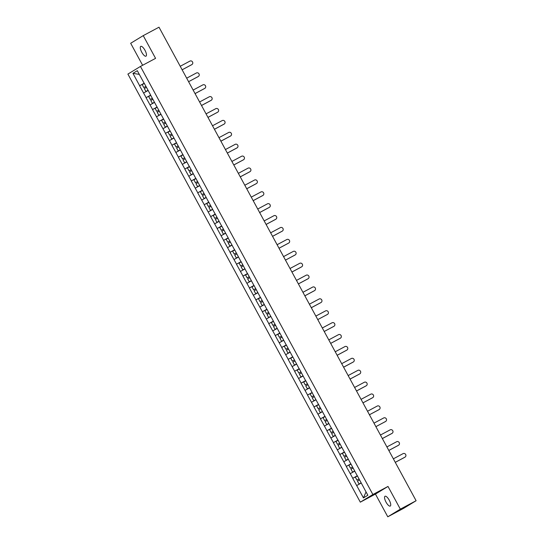 <?xml version="1.0" encoding="UTF-8"?>
<svg xmlns="http://www.w3.org/2000/svg" width="544" height="544" viewBox="0 0 544 544"><rect width="100%" height="100%" fill="white"/><g stroke="black" fill="none" stroke-linecap="round" stroke-linejoin="round"><path stroke-width="0.82" d="M386.036 502.139A5.556 1.877 61.9 0 1 385.023 496.264A5.556 1.877 61.9 0 1 389.246 500.181A5.556 1.877 61.9 0 1 390.259 506.056A5.556 1.877 61.9 0 1 386.036 502.139M141.766 52.251A5.556 1.877 61.9 0 1 140.753 46.376A5.556 1.877 61.9 0 1 144.983 50.293A5.556 1.877 61.9 0 1 145.989 56.168A5.556 1.877 61.9 0 1 141.766 52.251M387.784 516.8L400.336 509.157L388.001 486.438L375.442 494.074L387.784 516.8L403.553 508.368L416.106 500.725L159.004 27.2L143.235 35.632L130.676 43.275L142.623 65.28M375.442 494.074L360.318 502.166L127.894 74.086L140.447 66.443L372.878 494.523L360.318 502.166M357.245 475.578L367.832 495.258L363.46 497.916L352.723 478.332L357.388 475.837M357.347 475.769L352.723 478.332M352.798 478.285L346.27 466.432L350.928 463.944M350.887 463.869L346.27 466.432M346.344 466.392L339.81 454.539L344.468 452.05M344.427 451.976L339.81 454.539M339.884 454.492L333.35 442.646L338.008 440.15M337.974 440.082L333.35 442.646M333.424 442.598L326.89 430.746L331.548 428.257M331.514 428.182L326.89 430.746M326.964 430.705L320.43 418.853L325.094 416.364M325.054 416.289L320.43 418.853M320.504 418.805L313.976 406.96L318.634 404.464M318.594 404.396L313.976 406.96M314.051 406.912L307.516 395.06L312.174 392.571M312.134 392.496L307.516 395.06M307.591 395.019L301.056 383.166L305.714 380.678M305.68 380.603L301.056 383.166M301.131 383.119L294.596 371.273L299.254 368.778M299.22 368.71L294.596 371.273M294.671 371.226L288.136 359.373L292.801 356.884M292.76 356.81L288.136 359.373M288.211 359.332L281.683 347.48L286.341 344.991M286.3 344.916L281.683 347.48M281.758 347.432L275.223 335.587L279.881 333.091M279.84 333.023L275.223 335.587M275.298 335.539L268.763 323.694L273.421 321.198M273.387 321.13L268.763 323.694M268.838 323.646L262.303 311.794L266.961 309.305M266.927 309.23L262.303 311.794M262.378 311.753L255.843 299.9L260.508 297.405M260.467 297.337L255.843 299.9M255.918 299.853L249.39 288.007L254.048 285.512M254.007 285.444L249.39 288.007M249.465 287.96L242.93 276.107L247.588 273.618M247.547 273.544L242.93 276.107M243.005 276.066L236.47 264.214L241.128 261.725M241.094 261.65L236.47 264.214M236.545 264.166L230.01 252.321L234.668 249.825M234.634 249.757L230.01 252.321M230.085 252.273L223.55 240.421L228.215 237.932M228.174 237.857L223.55 240.421M223.625 240.38L217.097 228.528L221.755 226.039M221.714 225.964L217.097 228.528M217.172 228.48L210.637 216.634L215.295 214.139M215.254 214.071L210.637 216.634M210.712 216.587L204.177 204.734L208.835 202.246M208.801 202.171L204.177 204.734M204.252 204.694L197.717 192.841L202.375 190.352M202.341 190.278L197.717 192.841M197.792 192.794L191.257 180.948L195.922 178.452M195.881 178.384L191.257 180.948M191.332 180.9L184.804 169.048L189.462 166.559M189.421 166.484L184.804 169.048M184.878 169.007L178.344 157.155L183.002 154.666M182.961 154.591L178.344 157.155M178.418 157.107L171.884 145.262L176.542 142.766M176.508 142.698L171.884 145.262M171.958 145.214L165.424 133.368L170.082 130.873M170.048 130.805L165.424 133.368M165.498 133.321L158.964 121.468L163.628 118.98M163.588 118.905L158.964 121.468M159.038 121.421L152.51 109.575L157.168 107.08M157.128 107.012L152.51 109.575M152.585 109.528L146.05 97.682L150.708 95.186M150.668 95.118L146.05 97.682M146.125 97.634L139.59 85.782L144.248 83.293M144.214 83.218L139.59 85.782M139.665 85.741L132.94 73.345L137.306 70.686L144.038 83.082M144.112 83.035L150.572 94.935M169.871 130.662L150.491 94.976M169.946 130.614L176.406 142.514M189.244 166.348L176.331 142.555M189.319 166.301L195.704 178.242M195.779 178.194L202.164 190.135M202.239 190.094L208.624 202.035M208.699 201.987L215.077 213.928M215.152 213.88L221.537 225.821M221.612 225.78L228.079 237.68M234.457 249.614L227.997 237.721M234.532 249.567L240.917 261.508M240.992 261.46L247.37 273.408M247.445 273.36L253.83 285.301M253.905 285.253L260.29 297.194M260.365 297.146L266.75 309.087M266.825 309.046L273.285 320.946M279.664 332.88L273.21 320.987M279.738 332.833L286.124 344.774M286.198 344.733L292.584 356.674M292.658 356.626L299.044 368.567M299.118 368.519L305.504 380.46M305.578 380.419L312.038 392.319M331.337 428.046L311.957 392.36M331.412 427.999L337.797 439.94M337.872 439.892L344.25 451.833M344.325 451.785L350.71 463.733M350.785 463.685L357.17 475.626M354.742 471.158L350.275 473.634M348.282 459.265L343.815 461.74M341.829 447.365L337.355 449.84M335.369 435.472L330.902 437.947M328.909 423.579L324.442 426.054M322.449 411.679L317.982 414.154M315.989 399.786L311.522 402.261M309.536 387.892L305.062 390.368M303.076 375.992L298.608 378.468M296.616 364.099L292.148 366.574M290.156 352.206L285.688 354.681M283.696 340.306L279.228 342.781M277.243 328.413L272.768 330.888M270.783 316.52L266.315 318.995M264.323 304.62L259.855 307.095M257.863 292.726L253.395 295.202M251.403 280.833L246.935 283.308M244.95 268.94L240.475 271.415M238.49 257.04L234.022 259.515M232.03 245.147L227.562 247.622M225.57 233.254L221.102 235.729M219.11 221.354L214.642 223.829M212.656 209.46L208.182 211.936M206.196 197.567L201.729 200.042M199.736 185.667L195.269 188.142M193.276 173.774L188.809 176.249M186.816 161.881L182.349 164.356M180.363 149.981L175.889 152.456M173.903 138.088L169.436 140.563M167.443 126.194L162.976 128.67M160.983 114.294L156.516 116.77M154.523 102.401L150.056 104.876M148.07 90.508L143.596 92.983M139.312 74.378L132.94 73.345M400.336 509.157L416.106 500.725M388.001 486.438L372.878 494.523M140.447 66.443L155.57 58.358L143.235 35.632M361.202 483.052L356.735 485.527M366.024 491.932L363.46 497.916M191.631 64.729A1.999 1.877 -121.3 0 1 191.461 64.831L191.842 64.6A1.999 1.877 58.7 0 0 192.515 61.914A1.999 1.877 58.7 0 0 189.938 61.091L180.227 66.286M145.935 86.394L143.786 87.55L142.195 84.612L144.33 83.436M145.921 86.367L143.786 87.55M147.975 90.338L145.921 91.474L147.988 90.358M146.458 87.36L144.323 88.543L145.921 91.474M191.842 64.6L182.131 69.795L191.461 64.831M198.091 76.622A1.999 1.877 -121.3 0 1 197.921 76.724L198.295 76.493A1.999 1.877 58.7 0 0 198.975 73.814A1.999 1.877 58.7 0 0 196.391 72.991L186.687 78.18M152.395 98.287L150.246 99.443L148.648 96.506L150.783 95.329M152.381 98.267L150.246 99.443M154.435 102.231L152.374 103.374L154.448 102.258M152.918 99.253L150.783 100.436L152.374 103.374M198.295 76.493L188.591 81.688L197.921 76.724M204.544 88.516A1.999 1.877 -121.3 0 1 204.381 88.618L204.755 88.393A1.999 1.877 58.7 0 0 205.435 85.707A1.999 1.877 58.7 0 0 202.851 84.884L193.14 90.073M158.848 110.18L156.706 111.336L155.108 108.406L157.243 107.222M158.841 110.16L156.706 111.336M160.895 114.131L158.834 115.267L160.908 114.152M159.378 111.153L157.243 112.329L158.834 115.267M204.755 88.393L195.044 93.582M204.381 88.618L195.058 93.602M211.004 100.416A1.999 1.877 -121.3 0 1 210.841 100.518L211.215 100.286A1.999 1.877 58.7 0 0 211.895 97.6A1.999 1.877 58.7 0 0 209.311 96.778L199.6 101.973M163.159 123.236L165.294 122.053L163.159 123.236L161.568 120.299L163.703 119.122M167.355 126.024L165.294 127.16L167.362 126.045M165.838 123.046L163.703 124.229L165.294 127.16M211.215 100.286L201.504 105.475M210.841 100.518L201.518 105.502M217.464 112.309A1.999 1.877 -121.3 0 1 217.294 112.411L217.675 112.18A1.999 1.877 58.7 0 0 218.355 109.494A1.999 1.877 58.7 0 0 215.771 108.678L206.06 113.866M169.619 135.13L171.754 133.953L169.619 135.13L168.028 132.192L170.163 131.016M173.808 137.918L171.754 139.06L173.822 137.945M172.292 134.939L170.156 136.122L171.754 139.06M217.675 112.18L207.964 117.375M217.294 112.411L207.978 117.395M223.924 124.202A1.999 1.877 -121.3 0 1 223.754 124.304L224.135 124.08A1.999 1.877 58.7 0 0 224.808 121.394A1.999 1.877 58.7 0 0 222.231 120.571L212.52 125.759M176.079 147.023L178.214 145.846L176.079 147.023L174.488 144.092L176.623 142.909M180.268 149.818L178.214 150.953L180.282 149.838M178.752 146.839L176.616 148.016L178.214 150.953M224.135 124.08L214.424 129.268M223.754 124.304L214.438 129.288M230.384 136.102A1.999 1.877 -121.3 0 1 230.214 136.204L230.588 135.973A1.999 1.877 58.7 0 0 231.268 133.287A1.999 1.877 58.7 0 0 228.684 132.464L218.98 137.659M184.688 157.76L182.539 158.923L180.941 155.985L183.076 154.802M184.674 157.74L182.539 158.923M186.728 161.711L184.668 162.846L186.742 161.731M185.212 158.732L183.076 159.916L184.668 162.846M230.588 135.973L220.884 141.161M230.214 136.204L220.891 141.188M236.837 147.995A1.999 1.877 -121.3 0 1 236.674 148.097L237.048 147.866A1.999 1.877 58.7 0 0 237.728 145.18A1.999 1.877 58.7 0 0 235.144 144.357L225.434 149.552M191.141 169.66L188.999 170.816L187.401 167.878L189.536 166.702M191.134 169.64L188.999 170.816M193.188 173.604L191.128 174.746L193.202 173.631M191.672 170.626L189.536 171.809L191.128 174.746M237.048 147.866L227.338 153.061M236.674 148.097L227.351 153.082M243.297 159.888A1.999 1.877 -121.3 0 1 243.134 159.99L243.508 159.766A1.999 1.877 58.7 0 0 244.188 157.08A1.999 1.877 58.7 0 0 241.604 156.257L231.894 161.446M197.601 181.553L195.452 182.709L193.861 179.778L195.996 178.595M197.588 181.533L195.452 182.709M199.648 185.504L197.588 186.64L199.655 185.524M198.132 182.526L195.996 183.702L197.588 186.64M243.508 159.766L233.798 164.954M243.134 159.99L233.811 164.975M249.757 171.788A1.999 1.877 -121.3 0 1 249.587 171.89L249.968 171.659A1.999 1.877 58.7 0 0 250.648 168.973A1.999 1.877 58.7 0 0 248.064 168.15L238.354 173.346M204.061 193.446L201.912 194.609L200.321 191.672L202.456 190.488M204.048 193.426L201.912 194.609M206.101 197.397L204.048 198.533L206.115 197.418M204.585 194.419L202.45 195.595L204.048 198.533M249.968 171.659L240.258 176.848M249.587 171.89L240.271 176.875M256.217 183.682A1.999 1.877 -121.3 0 1 256.047 183.784L256.428 183.552A1.999 1.877 58.7 0 0 257.101 180.866A1.999 1.877 58.7 0 0 254.524 180.044L244.814 185.239M210.521 205.346L208.372 206.502L206.781 203.565L208.916 202.388M210.508 205.319L208.372 206.502M212.561 209.29L210.508 210.426L212.575 209.311M211.045 206.312L208.91 207.495L210.508 210.426M256.428 183.552L246.718 188.748M256.047 183.784L246.731 188.768M262.677 195.575A1.999 1.877 -121.3 0 1 262.507 195.677L262.881 195.452A1.999 1.877 58.7 0 0 263.561 192.766A1.999 1.877 58.7 0 0 260.977 191.944L251.274 197.132M216.981 217.24L214.832 218.396L213.234 215.465L215.37 214.282M216.968 217.219L214.832 218.396M219.021 221.19L216.961 222.326L219.035 221.211M217.505 218.212L215.37 219.388L216.961 222.326M262.881 195.452L253.178 200.641M262.507 195.677L253.184 200.661M269.13 207.475A1.999 1.877 -121.3 0 1 268.967 207.577L269.341 207.346A1.999 1.877 58.7 0 0 270.021 204.66A1.999 1.877 58.7 0 0 267.437 203.837L257.727 209.025M223.434 229.133L221.292 230.296L219.694 227.358L221.83 226.175M223.428 229.112L221.292 230.296M225.481 233.084L223.421 234.219L225.495 233.104M223.965 230.105L221.83 231.282L223.421 234.219M269.341 207.346L259.631 212.534M268.967 207.577L259.644 212.554M275.59 219.368A1.999 1.877 -121.3 0 1 275.427 219.47L275.801 219.239A1.999 1.877 58.7 0 0 276.481 216.553A1.999 1.877 58.7 0 0 273.897 215.73L264.187 220.925M229.894 241.033L227.746 242.189L226.154 239.251L228.29 238.075M229.881 241.006L227.746 242.189M231.941 244.977L229.881 246.112L231.948 244.997M230.425 241.998L228.29 243.182L229.881 246.112M275.801 219.239L266.091 224.434M275.427 219.47L266.104 224.454M282.05 231.261A1.999 1.877 -121.3 0 1 281.88 231.363L282.261 231.132A1.999 1.877 58.7 0 0 282.941 228.453A1.999 1.877 58.7 0 0 280.357 227.63L270.647 232.818M236.354 252.926L234.206 254.082L232.614 251.151L234.75 249.968M236.341 252.906L234.206 254.082M238.394 256.87L236.341 258.012L238.408 256.897M236.878 253.892L234.743 255.075L236.341 258.012M282.261 231.132L272.551 236.327M281.88 231.363L272.564 236.348M288.51 243.154A1.999 1.877 -121.3 0 1 288.34 243.256L288.721 243.032A1.999 1.877 58.7 0 0 289.394 240.346A1.999 1.877 58.7 0 0 286.817 239.523L277.107 244.712M242.814 264.819L240.666 265.982L239.074 263.044L241.21 261.861M242.801 264.799L240.666 265.982M244.854 268.77L242.801 269.906L244.868 268.79M243.338 265.792L241.203 266.968L242.801 269.906M288.721 243.032L279.011 248.22M288.34 243.256L279.024 248.241M294.97 255.054A1.999 1.877 -121.3 0 1 294.8 255.156L295.174 254.925A1.999 1.877 58.7 0 0 295.854 252.239A1.999 1.877 58.7 0 0 293.27 251.416L283.567 256.612M249.274 276.719L247.126 277.875L245.528 274.938L247.663 273.761M249.261 276.692L247.126 277.875M251.314 280.663L249.254 281.799L251.328 280.684M249.798 277.685L247.663 278.868L249.254 281.799M295.174 254.925L285.471 260.12L294.8 255.156M301.424 266.948A1.999 1.877 -121.3 0 1 301.26 267.05L301.634 266.818A1.999 1.877 58.7 0 0 302.314 264.139A1.999 1.877 58.7 0 0 299.73 263.316L290.02 268.505M255.728 288.612L253.586 289.768L251.988 286.831L254.123 285.654M255.721 288.592L253.586 289.768M257.774 292.556L255.714 293.699L257.788 292.584M256.258 289.578L254.123 290.761L255.714 293.699M301.634 266.818L291.924 272.014M301.26 267.05L291.938 272.034M307.884 278.841A1.999 1.877 -121.3 0 1 307.72 278.943L308.094 278.718A1.999 1.877 58.7 0 0 308.774 276.032A1.999 1.877 58.7 0 0 306.19 275.21L296.48 280.398M260.039 301.662L262.174 300.485L260.039 301.662L258.448 298.731L260.583 297.548M264.234 304.456L262.174 305.592L264.241 304.477M262.718 301.478L260.583 302.654L262.174 305.592M308.094 278.718L298.384 283.907M307.72 278.943L298.398 283.927M314.344 290.741A1.999 1.877 -121.3 0 1 314.174 290.843L314.554 290.612A1.999 1.877 58.7 0 0 315.234 287.926A1.999 1.877 58.7 0 0 312.65 287.103L302.94 292.298M266.499 313.562L268.634 312.378L266.499 313.562L264.908 310.624L267.043 309.448M270.688 316.35L268.634 317.485L270.701 316.37M269.171 313.371L267.036 314.554L268.634 317.485M314.554 290.612L304.844 295.807M314.174 290.843L304.858 295.827M320.804 302.634A1.999 1.877 -121.3 0 1 320.634 302.736L321.014 302.505A1.999 1.877 58.7 0 0 321.688 299.819A1.999 1.877 58.7 0 0 319.11 299.003L309.4 304.191M272.959 325.455L275.094 324.278L272.959 325.455L271.368 322.517L273.503 321.341M277.148 328.243L275.094 329.385L277.161 328.27M275.631 325.264L273.496 326.448L275.094 329.385M321.014 302.505L311.304 307.7M320.634 302.736L311.318 307.72M327.264 314.527A1.999 1.877 -121.3 0 1 327.094 314.629L327.468 314.405A1.999 1.877 58.7 0 0 328.148 311.719A1.999 1.877 58.7 0 0 325.564 310.896L315.86 316.084M281.568 336.192L279.419 337.348L277.821 334.417L279.956 333.234M281.554 336.172L279.419 337.348M283.608 340.143L281.547 341.278L283.621 340.163M282.091 337.164L279.956 338.341L281.547 341.278M327.468 314.405L317.764 319.593L327.094 314.629M333.717 326.427A1.999 1.877 -121.3 0 1 333.554 326.529L333.928 326.298A1.999 1.877 58.7 0 0 334.608 323.612A1.999 1.877 58.7 0 0 332.024 322.789L322.313 327.984M288.021 348.085L285.879 349.248L284.281 346.31L286.416 345.127M288.014 348.065L285.879 349.248M290.068 352.036L288.007 353.172L290.081 352.056M288.551 349.058L286.416 350.241L288.007 353.172M333.928 326.298L324.217 331.486L333.554 326.529M340.177 338.32A1.999 1.877 -121.3 0 1 340.014 338.422L340.388 338.191A1.999 1.877 58.7 0 0 341.068 335.505A1.999 1.877 58.7 0 0 338.484 334.682L328.773 339.878M294.481 359.985L292.332 361.141L290.741 358.204L292.876 357.027M294.467 359.965L292.332 361.141M296.528 363.929L294.467 365.072L296.534 363.956M295.011 360.951L292.876 362.134L294.467 365.072M340.388 338.191L330.677 343.386L340.014 338.422M346.637 350.214A1.999 1.877 -121.3 0 1 346.467 350.316L346.848 350.091A1.999 1.877 58.7 0 0 347.528 347.405A1.999 1.877 58.7 0 0 344.944 346.582L335.233 351.771M300.941 371.878L298.792 373.034L297.201 370.104L299.336 368.92M300.927 371.858L298.792 373.034M302.981 375.829L300.927 376.965L302.994 375.85M301.464 372.851L299.329 374.027L300.927 376.965M346.848 350.091L337.137 355.28M346.467 350.316L337.151 355.3M353.097 362.114A1.999 1.877 -121.3 0 1 352.927 362.216L353.308 361.984A1.999 1.877 58.7 0 0 353.981 359.298A1.999 1.877 58.7 0 0 351.404 358.476L341.693 363.671M305.252 384.934L307.387 383.751L305.252 384.934L303.661 381.997L305.796 380.814M309.441 387.722L307.387 388.858L309.454 387.743M307.924 384.744L305.789 385.92L307.387 388.858M353.308 361.984L343.597 367.173M352.927 362.216L343.611 367.2M359.557 374.007A1.999 1.877 -121.3 0 1 359.387 374.109L359.761 373.878A1.999 1.877 58.7 0 0 360.441 371.192A1.999 1.877 58.7 0 0 357.857 370.369L348.153 375.564M311.712 396.828L313.847 395.644L311.712 396.828L310.114 393.89L312.249 392.714M315.901 399.616L313.84 400.751L315.914 399.636M314.384 396.637L312.249 397.82L313.84 400.751M359.761 373.878L350.057 379.073M359.387 374.109L350.064 379.093M366.01 385.9A1.999 1.877 -121.3 0 1 365.847 386.002L366.221 385.778A1.999 1.877 58.7 0 0 366.901 383.092A1.999 1.877 58.7 0 0 364.317 382.269L354.606 387.457M318.172 408.721L320.307 407.544L318.172 408.721L316.574 405.79L318.709 404.607M322.361 411.516L320.3 412.651L322.374 411.536M320.844 408.537L318.709 409.714L320.3 412.651M366.221 385.778L356.51 390.966M365.847 386.002L356.524 390.986M372.47 397.8A1.999 1.877 -121.3 0 1 372.307 397.902L372.681 397.671A1.999 1.877 58.7 0 0 373.361 394.985A1.999 1.877 58.7 0 0 370.777 394.162L361.066 399.35M326.774 419.458L324.625 420.621L323.034 417.683L325.169 416.5M326.76 419.438L324.625 420.621M328.821 423.409L326.76 424.544L328.828 423.429M327.304 420.43L325.169 421.607L326.76 424.544M372.681 397.671L362.97 402.859L372.307 397.902M378.93 409.693A1.999 1.877 -121.3 0 1 378.76 409.795L379.141 409.564A1.999 1.877 58.7 0 0 379.821 406.878A1.999 1.877 58.7 0 0 377.237 406.055L367.526 411.25M333.234 431.358L331.085 432.514L329.494 429.576L331.629 428.4M333.22 431.331L331.085 432.514M335.274 435.302L333.22 436.438L335.288 435.322M333.758 432.324L331.622 433.507L333.22 436.438M379.141 409.564L369.43 414.759L378.76 409.795M385.39 421.586A1.999 1.877 -121.3 0 1 385.22 421.688L385.601 421.457A1.999 1.877 58.7 0 0 386.274 418.778A1.999 1.877 58.7 0 0 383.697 417.955L373.986 423.144M339.694 443.251L337.545 444.407L335.954 441.476L338.089 440.293M339.68 443.231L337.545 444.407M341.734 447.195L339.68 448.338L341.748 447.222M340.218 444.217L338.082 445.4L339.68 448.338M385.601 421.457L375.89 426.652L385.22 421.688M391.85 433.48A1.999 1.877 -121.3 0 1 391.68 433.588L392.054 433.357A1.999 1.877 58.7 0 0 392.734 430.671A1.999 1.877 58.7 0 0 390.15 429.848L380.446 435.037M346.154 455.144L344.005 456.307L342.407 453.37L344.542 452.186M346.14 455.124L344.005 456.307M348.194 459.095L346.134 460.231L348.208 459.116M346.678 456.117L344.542 457.293L346.134 460.231M392.054 433.357L382.35 438.546M391.68 433.588L382.357 438.566M398.303 445.38A1.999 1.877 -121.3 0 1 398.14 445.482L398.514 445.25A1.999 1.877 58.7 0 0 399.194 442.564A1.999 1.877 58.7 0 0 396.61 441.742L386.9 446.937M352.607 467.044L350.465 468.2L348.867 465.263L351.002 464.086M352.6 467.017L350.465 468.2M354.654 470.988L352.594 472.124L354.668 471.009M353.138 468.01L351.002 469.193L352.594 472.124M398.514 445.25L388.804 450.446M398.14 445.482L388.817 450.466M404.763 457.273A1.999 1.877 -121.3 0 1 404.6 457.375L404.974 457.144A1.999 1.877 58.7 0 0 405.654 454.464A1.999 1.877 58.7 0 0 403.07 453.642L393.36 458.83M359.067 478.938L356.918 480.094L355.327 477.156L357.462 475.98M359.054 478.917L356.918 480.094M361.114 482.882L359.054 484.024L361.121 482.909M359.598 479.903L357.462 481.086L359.054 484.024M404.974 457.144L395.264 462.339M404.6 457.375L395.277 462.359M191.549 64.784L191.923 64.552M198.009 76.677L198.383 76.446M204.462 88.57L204.843 88.346M210.922 100.47L211.303 100.239M217.382 112.363L217.756 112.132M223.842 124.256L224.216 124.025M230.302 136.156L230.676 135.925M236.756 148.05L237.136 147.818M243.216 159.943L243.596 159.712M249.676 171.836L250.05 171.612M256.136 183.736L256.51 183.505M262.596 195.629L262.97 195.398M269.049 207.522L269.43 207.298M275.509 219.422L275.89 219.191M281.969 231.316L282.343 231.084M288.429 243.209L288.803 242.984M294.889 255.109L295.263 254.878M301.342 267.002L301.723 266.771M307.802 278.895L308.183 278.671M314.262 290.795L314.636 290.564M320.722 302.688L321.096 302.457M327.182 314.582L327.556 314.35M333.635 326.482L334.016 326.25M340.095 338.375L340.476 338.144M346.555 350.268L346.929 350.037M353.015 362.161L353.389 361.937M359.475 374.061L359.849 373.83M365.928 385.954L366.309 385.723M372.388 397.848L372.769 397.623M378.848 409.748L379.222 409.516M385.308 421.641L385.682 421.41M391.768 433.534L392.142 433.31M398.222 445.434L398.602 445.203M404.682 457.327L405.062 457.096"/></g></svg>
